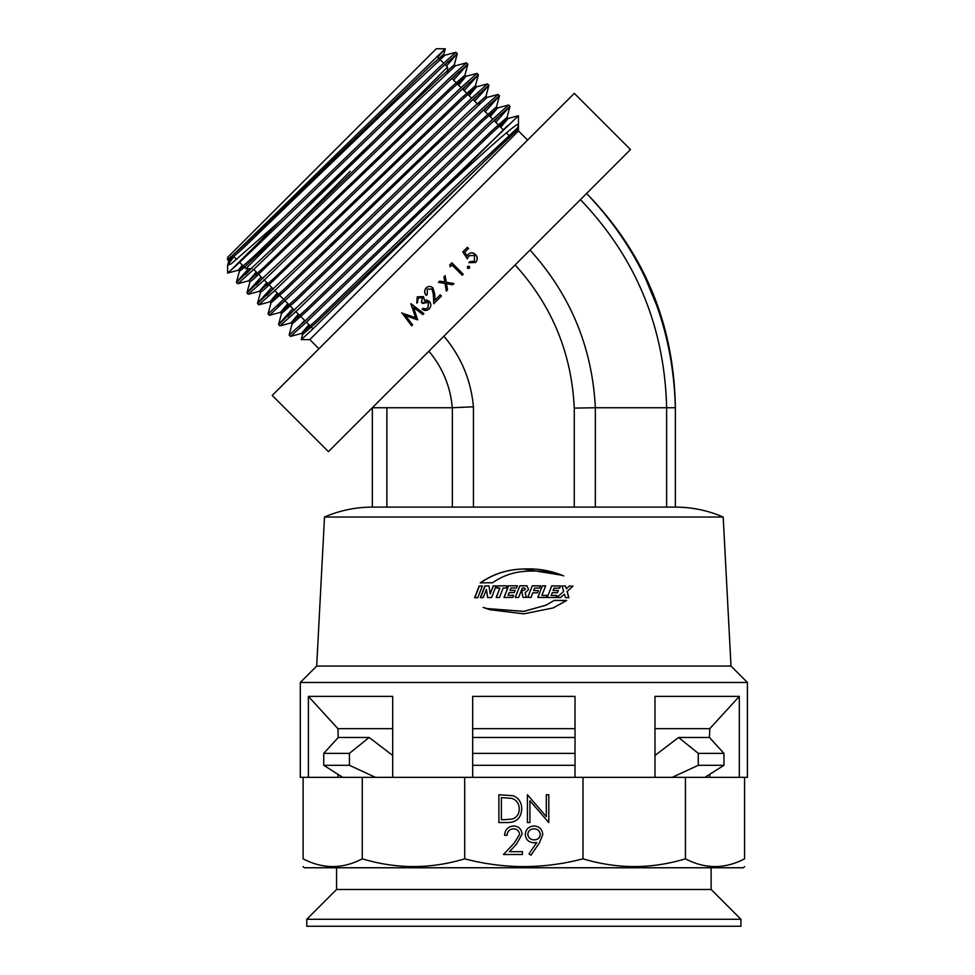 <?xml version="1.0" encoding="UTF-8"?>
<svg xmlns="http://www.w3.org/2000/svg" width="975" height="975" viewBox="0 0 975 975"><rect width="100%" height="100%" fill="white"/><g stroke="black" fill="none" stroke-linecap="round" stroke-linejoin="round"><path stroke-width="1.46" d="M272.22 395.46L574.312 93.356L630.52 149.565L328.417 451.657L272.22 395.46M411.633 325.821L401.895 312.792L411.852 325.601L412.608 324.846L411.633 325.821M412.608 324.846L405.442 315.595L417.605 319.849L413.607 307.466L422.857 314.596L423.857 313.597L411.011 303.688L415.667 317.704L401.676 313.012M417.812 302.128L416.812 303.127L417.215 296.9L423.43 296.583L424.466 300.239L426.648 299.995L429.341 301.348C431.389 303.932 431.316 306.442 429.146 308.892C426.952 310.867 424.588 310.988 422.077 309.246L423.077 308.246L425.514 308.953L428.001 307.71L428.439 302.445C426.307 301.129 424.357 301.47 422.589 303.481L421.419 302.311L422.419 297.582L418.385 298.045L416.959 302.981L417.349 296.766M427.294 294.401L426.282 295.413C424.162 292.902 424.113 290.416 426.16 287.942C428.403 286.016 430.67 286.004 432.961 287.918L434.753 294.279L434.972 300.142L440.225 294.889L441.395 296.059L433.729 303.725L433.388 294.645L432.035 289.014L427.282 289.161L427.294 294.401L426.392 295.291C424.271 292.793 424.222 290.318 426.258 287.844M439.664 281.153L438.445 282.372L445.087 283.433L438.506 282.311L439.664 281.153L444.795 282.019L443.942 276.876L445.148 275.669L446.258 282.262L453.911 283.542L452.692 284.761L446.501 283.725L447.537 289.904L446.331 291.123L445.039 283.469M449.755 264.932L451.839 262.848L463.222 274.231L451.864 262.823L449.755 264.932L450.255 266.76L452.01 265.017L462.223 275.23L463.247 274.207L462.223 275.23M467.537 266.407L469.438 266.419L469.438 268.308L467.537 268.308L467.537 266.407M474.447 255.474L469.219 255.682L467.305 258.765L462.772 251.916L467.415 247.272L468.585 248.442L464.734 252.281L467.122 255.889L468.232 254.341C470.669 252.293 473.094 252.354 475.508 254.512C477.823 257.168 477.847 259.813 475.581 262.458L468.914 262.702L469.938 261.678L474.472 261.227L474.447 255.474M443.881 336.204C461.114 356.643 470.962 380.165 473.436 406.794L452.315 407.745C450.401 386.453 442.589 367.599 428.89 351.195M473.436 406.794L473.436 507.11L574.263 507.11L574.263 408.111C571.655 353.182 551.935 305.48 515.105 264.968M386.88 407.745L372.328 407.745L372.328 507.11L452.351 507.11L452.351 407.745L386.88 407.745L386.88 507.11M530.022 250.063C570.509 294.901 592.276 347.466 595.347 407.745L675.358 407.745C674.139 324.577 644.56 253.147 586.609 193.477C643.476 253.244 673.067 324.675 675.358 407.745L675.358 507.11L666.632 507.11L666.632 407.745C664.609 326.966 635.883 257.607 580.43 199.643M656.955 306.04L645.255 277.863M666.632 507.11L595.335 507.11L595.347 407.745L574.263 408.111M473.436 507.11L452.351 507.11M595.335 507.11L574.263 507.11M666.632 407.745L670.227 407.745M675.358 507.11C691.982 507.146 707.923 510.449 723.194 517.03L324.504 517.03L316.692 666.071L300.3 682.463L300.3 777.355L303.115 777.355L303.115 858.817C303.115 869.152 303.115 869.152 303.115 858.817C303.115 869.152 303.115 869.152 303.115 858.817C322.883 869.139 342.603 869.139 362.261 858.817C396.508 869.139 430.658 869.139 464.697 858.817L464.697 777.355L303.115 777.355M563.696 575.896C551.009 570.607 537.725 568.315 523.843 568.998C507.731 569.266 493.179 573.897 480.2 582.879L492.558 582.758C502.003 576.176 512.436 572.398 523.843 571.435C537.627 570.217 550.912 571.691 563.696 575.896M526.939 585.792L519.833 585.792L515.263 597.395L518.651 597.395L522.332 588.023L524.611 588.023L525.367 589.058L523.843 590.338L521.686 590.338L522.966 597.383L526.403 597.383L525.135 592.727L528.56 589.582L526.939 585.792L519.846 585.841L515.312 597.443M554.288 600.368L546.219 605.097L523.843 611.362L486.927 608.534L483.161 607.401L489.84 609.716L523.843 613.848L553.142 607.937L566.67 600.49L554.288 600.368M723.194 517.03L731.006 666.071L316.692 666.071M565.476 597.614L568.937 597.651L567.145 591.557L573.032 586.109L569.376 586.06L566.353 588.851L565.512 586.012L562.039 585.975L563.635 591.362L556.932 597.529L560.637 597.565L564.428 594.067L565.476 597.614M551.277 595.384L552.337 592.69L557.468 592.727L558.322 590.533L553.191 590.497L554.117 588.144L559.613 588.193L560.479 585.963L551.765 585.89L547.231 597.456L555.982 597.517L556.786 595.433L551.143 595.445L552.337 592.69M541.942 595.335L545.671 585.841L542.417 585.829L537.871 597.407L546.219 597.456L547.036 595.359L541.856 595.384L545.671 585.841M537.554 592.824L538.432 590.57L533.691 590.545L534.69 588.035L539.748 588.059L540.625 585.817L532.301 585.792L527.743 597.383L531.009 597.395L532.813 592.812L537.554 592.824M528.06 596.59L527.743 597.383L528.06 596.59M482.284 586.012L479.103 586.048L474.654 597.699L477.811 597.663L482.284 586.012M487.585 597.553L491.619 597.517L496.129 585.89L493.253 585.902L490.181 593.848L489.011 585.938L484.867 585.987L480.383 597.626L483.234 597.602L486.391 589.412L487.585 597.553M499.48 597.468L503.149 588.083L506.244 588.071L507.122 585.817L497.762 585.878L496.884 588.12L499.846 588.096L496.19 597.48L499.48 597.468M508.06 595.323L509.133 592.617L514.312 592.593L515.178 590.387L509.998 590.411L510.924 588.047L516.482 588.035L517.359 585.792L508.548 585.817L504.002 597.431L512.801 597.407L513.63 595.311L508.06 595.323L513.679 595.359M731.006 666.071L747.398 682.463L300.3 682.463M472.68 777.355L472.68 696.382L575.018 696.382L575.018 777.355M747.398 682.463L747.398 777.355L744.571 777.355L744.571 858.817C744.571 869.152 744.571 869.152 744.571 858.817C744.571 869.152 744.571 869.152 744.571 858.817C724.912 869.139 705.205 869.139 685.437 858.817C651.385 869.139 617.236 869.139 582.989 858.817L582.989 777.355L654.993 777.355L654.993 696.382L739.306 696.382L709.763 728.666L654.993 728.666M739.306 777.355L739.306 696.382M337.923 777.355L337.923 774.284L342.761 777.355L323.749 765.302L323.749 753.37L338.24 737.478L369.147 737.478L349.428 753.37L349.428 765.302L375.497 777.355M338.24 737.478L337.923 728.666L308.392 696.382L392.693 696.382L392.693 777.355M392.693 728.666L337.923 728.666M575.018 728.666L472.68 728.666M308.392 777.355L308.392 696.382M744.571 777.355L654.993 777.355M744.571 866.604L743.425 867.762L304.273 867.762L303.115 866.604M582.989 858.817C563.66 863.923 543.952 866.519 523.843 866.604C503.892 866.543 484.185 863.947 464.697 858.817M528.986 853.832L536.725 842.522L533.788 842.729C528.633 842.339 525.793 839.597 525.269 834.49C525.817 829.201 528.767 826.361 534.129 825.971C539.382 826.422 542.258 829.262 542.746 834.515L539.541 842.68L530.985 855.209L528.986 853.832M582.989 777.355L464.697 777.355M527.414 794.735L546.317 816.636L546.317 794.735L548.815 794.735L548.815 822.559L529.913 800.707L529.913 822.559L527.414 822.559L527.414 794.735M498.883 794.735L513.325 795.746C518.968 798.281 521.759 802.705 521.71 808.994C521.186 817.952 516.445 822.473 507.5 822.559L498.883 822.559L498.883 794.735M507.085 835.246L504.587 835.246C505.05 829.591 508.072 826.495 513.654 825.971C518.798 826.349 521.588 829.103 522.064 834.234L516.433 844.216L509.474 851.65L522.417 851.65L522.417 854.502L503.514 854.502L514.3 842.985L519.565 834.466C519.127 830.932 517.116 829.055 513.533 828.823C509.62 829.14 507.463 831.273 507.085 835.246M362.261 777.355L362.261 858.817M685.437 777.355L685.437 858.817M709.763 777.355L709.763 774.284L704.925 777.355L723.938 765.302L723.938 753.37L709.459 737.478L678.551 737.478L654.993 755.454L678.551 737.478L698.271 753.37L723.938 753.37M709.459 737.478L709.763 728.666M504.575 819.707L512.521 819C516.994 817.208 519.224 813.869 519.212 808.994C519.188 803.729 516.738 800.195 511.887 798.367L501.382 797.587L501.382 819.707L504.575 819.707M540.247 834.344C539.723 830.834 537.639 828.994 533.995 828.823C530.363 828.994 528.292 830.834 527.768 834.344C528.365 837.915 530.534 839.755 534.251 839.877C537.859 839.731 539.857 837.878 540.247 834.344M561.466 575.177L523.843 569.047C507.817 569.327 493.338 573.946 480.407 582.928M546.146 605.134L523.843 611.423L487.061 608.571M553.032 607.961L566.451 600.539L554.141 600.417M483.515 607.51L489.962 609.753M482.479 586.06L479.103 586.048M479.322 586.097L474.898 597.748M486.391 589.412L487.768 597.602M496.275 585.938L493.253 585.902M493.399 585.963L490.181 593.848M489.182 585.999L484.867 585.987M485.05 586.036L480.602 597.687M507.195 585.878L497.762 585.878M497.884 585.926L497.018 588.169M496.324 597.541L499.846 588.096M515.227 590.448L509.998 590.411M517.396 585.841L508.548 585.817M508.621 585.865L504.099 597.492M525.354 589.119L523.843 590.387L521.686 590.338L521.918 591.606M526.39 597.443L525.135 592.727M528.535 589.607L526.927 585.841M530.973 597.443L532.813 592.812M537.481 592.873L538.432 590.57M538.371 590.618L533.691 590.545M533.654 590.606L534.69 588.035M539.663 588.108L540.625 585.817M540.54 585.878L532.265 585.841M546.11 597.504L546.926 595.408L541.856 595.384M545.561 585.902L542.332 585.878M555.823 597.565L556.628 595.481L551.143 595.445M557.31 592.788L558.322 590.533M558.151 590.582L553.191 590.497M553.044 590.545L554.117 588.144M559.431 588.242L560.479 585.963M560.296 586.012L551.618 585.938M560.454 597.614L564.428 594.067M568.717 597.699L567.145 591.557M566.938 591.606L573.032 586.109M572.788 586.158L569.156 586.109M565.512 586.012L566.353 588.851M565.305 586.06L561.856 586.024M415.667 317.704L410.865 303.822M423.857 313.597L423.028 314.425L413.607 307.466M417.824 319.629L405.442 315.595M429.28 308.758C427.087 310.72 424.734 310.83 422.224 309.099L423.077 308.246M428.001 307.71L428.561 302.323L422.723 303.347L421.553 302.177L422.553 297.46L418.385 298.045M440.225 294.889L435.082 300.044M441.395 296.059L433.851 303.603L433.485 294.548L432.12 288.941L427.282 289.161M444.795 282.019L443.966 276.851L445.148 275.669M453.911 283.542L452.717 284.737L446.501 283.725M447.537 289.904L446.392 291.062L445.087 283.433M451.986 265.029L450.255 266.76M469.438 266.419L469.389 268.357M467.488 266.467L469.377 266.467M467.232 258.838L469.219 255.682M468.914 262.702L469.865 261.751L474.472 261.227M468.146 254.414C470.572 252.391 472.997 252.452 475.41 254.609L475.508 254.512M475.41 254.609C477.726 257.266 477.762 259.911 475.495 262.531M464.734 252.281L467.122 255.889M462.772 251.916L467.317 247.37L468.487 248.54M232.586 255.365L236.754 259.533L232.586 255.365M239.57 262.336L245.871 268.649L447.501 67.019L444.941 64.448L447.501 67.019L245.871 268.649L239.57 262.336M436.849 56.355L443.625 63.131L436.849 56.355M272.001 249.551L350.196 171.344L272.001 249.551M318.935 348.733L309.806 339.605L518.456 130.942L518.444 129.053L517.079 130.15C509.693 136.463 462.54 182.703 411.535 232.684L310.245 331.451L301.275 339.605L302.616 334.523L317.618 321.348L517.079 130.15M518.456 115.732L305.065 320.897L289.124 335.01L292.073 323.98L307.076 310.806L346.539 273.098L492.436 132.429L508.109 118.487L518.432 115.72L518.456 129.066L517.81 128.785A0.938 0.938 0 0 1 517.567 127.883L463.101 178.827L317.216 319.495L301.543 333.45L308.929 324.675M517.567 127.883L518.456 124.544C518.992 120.851 487.366 148.748 442.674 190.576L507.305 125.946M495.763 122.302L509.986 106.312L494.045 120.498L296.583 310.976L279.898 325.857L278.582 324.48L292.817 308.563M494.447 120.985L500.565 114.416M509.986 106.312L508.597 104.995L491.985 119.876L336.546 270.099L278.582 324.541M485.221 111.759L499.444 95.769L483.503 109.956L327.32 260.873L269.429 315.327L268.04 313.938L271.001 302.908L286.004 289.733L432.644 148.371L487.025 97.415L485.952 96.269L470.949 109.517L285.602 287.881L269.929 301.836L277.314 293.061M483.905 110.443L490.023 103.886M499.444 95.769L498.067 94.453L481.455 109.346L326.003 259.557L268.052 314.011M474.679 101.217L488.902 85.239L472.972 99.413L275.511 289.904L258.826 304.785L257.51 303.396L271.733 287.479M473.362 99.901L479.493 93.344M488.902 85.239L487.524 83.923L470.913 98.804L315.473 249.015L257.51 303.469M464.149 90.687L478.372 74.697L462.43 88.883L264.968 279.362L248.284 294.243L246.967 292.866L261.202 276.949M462.832 89.371L468.951 82.802M478.372 74.697L476.982 73.381L460.371 88.262L304.931 238.485L246.967 292.927M453.607 80.145L467.829 64.155L451.888 78.341L254.426 268.832L237.815 283.713L236.425 282.323L248.564 268.649M452.29 78.829L458.408 72.272M467.829 64.155L466.452 62.839L449.841 77.732L294.389 227.943L236.438 282.397M446.465 65.983L457.287 53.625L441.358 67.799L342.249 163.398C290.513 213.549 244.579 258.265 230.99 270.185L280.958 220.216L231.221 263.823L227.638 265.261L233.817 256.596M445.148 64.667L447.878 61.73M457.287 53.625L455.91 52.309L439.298 67.19L280.958 220.216M442.674 190.576L307.125 321.518L290.501 336.399L289.124 335.083M298.545 326.978L304.663 320.409M288.003 316.436L294.121 309.879M277.473 305.906L283.591 299.337M266.931 295.364L273.049 288.795M256.388 284.822L262.507 278.265M245.858 274.28L251.099 268.649M439.688 59.195L443.796 54.112L428.793 67.36L282.165 208.723L243.445 245.737L227.602 259.703L227.602 257.4L436.264 48.75L445.246 48.787L437.653 57.159M227.797 259.387C222.69 265.639 275.157 214.354 334.754 155.89L445.234 48.75M227.602 265.468L227.602 273.061L230.99 270.185M306.759 926.25L740.939 926.25L740.939 919.291L306.759 919.291L306.759 926.25M306.759 919.291L336.558 889.493L711.128 889.493L740.939 919.291M711.128 889.493L711.128 867.762M336.558 889.493L336.558 867.762M672.202 777.355L698.271 765.302L698.271 753.37M698.271 765.302L723.938 765.302M472.68 737.478L575.018 737.478M392.693 755.454L369.147 737.478L392.693 755.454M472.68 753.37L575.018 753.37M323.749 753.37L349.428 753.37M472.68 765.302L575.018 765.302M323.749 765.302L349.428 765.302M499.566 126.104L507.024 117.341L492.034 130.589L306.674 308.965L291.001 322.908L298.387 314.133M489.036 115.574L490.669 113.77M499.456 95.843L496.494 106.872L481.492 120.047L442.028 157.755L296.144 298.423L280.459 312.366L287.857 303.603M478.493 105.032L480.139 103.24M467.951 94.49L475.41 85.727L460.407 98.975L275.06 277.351L259.387 291.293L266.772 282.518M457.421 83.96L464.88 75.185L449.877 88.433L264.517 266.809L248.844 280.751L256.242 271.988M447.501 72.735L448.524 71.626M457.299 53.686L454.338 64.728L439.335 77.89L399.872 115.598L253.988 256.267L238.314 270.221L242.361 265.127M445.246 48.787L443.808 54.186L444.88 55.258L390.487 106.214L243.848 247.577L228.845 260.825L227.711 259.679M308.441 327.624L310.074 325.821M500.723 127.262L508.182 118.487L507.037 117.414L509.986 106.385M297.899 317.082L299.544 315.291M490.181 116.72L497.567 107.945L481.894 121.899L296.546 300.276L281.543 313.511L289.002 304.748M276.827 296.01L278.46 294.206M469.109 95.648L476.495 86.873L460.822 100.815L264.347 289.392L260.459 292.439L259.387 291.293L248.357 294.255M266.285 285.468L267.93 283.676M458.567 85.105L465.952 76.33L450.279 90.285L253.817 278.85L249.929 281.897L248.844 280.751L237.815 283.713M255.743 274.926L257.388 273.134M454.338 64.728L455.41 65.8L401.03 116.756L293.853 220.411L243.275 268.308L239.387 271.294L243.506 266.285M227.638 265.261L228.845 260.752L232.964 255.743M324.504 517.03C339.763 510.449 355.704 507.146 372.328 507.11M447.501 70.346L447.501 67.019L447.501 70.346M508.804 135.342L506.354 132.905L508.804 135.342M503.222 129.76L499.419 125.958L503.222 129.76M498.262 124.8L493.996 120.534L498.262 124.8M492.68 119.218L488.877 115.416M487.719 114.27L483.466 110.004L487.719 114.27M477.189 103.728L472.924 99.462L477.189 103.728M471.607 98.146L462.382 88.92L471.607 98.146M461.065 87.604L451.852 78.39L461.065 87.604M251.903 268.649L245.871 268.649L251.903 268.649M313.036 328.794L311.378 327.137L313.036 328.794M310.233 325.979L306.418 322.177L310.233 325.979M305.114 320.86L300.848 316.595L305.114 320.86M299.691 315.449L295.888 311.634L299.691 315.449M294.572 310.318L285.346 301.092L294.572 310.318M284.03 299.776L274.804 290.562L284.03 299.776M273.5 289.246L264.274 280.02L273.5 289.246M262.957 278.704L253.732 269.478L262.957 278.704M527.597 140.083L518.456 130.942M309.806 339.605L301.275 339.605M227.638 273.073L238.314 270.221L239.387 271.294L236.425 282.323M467.842 64.228L464.88 75.258L465.952 76.33L476.982 73.381M478.372 74.77L475.422 85.8L476.495 86.873L487.524 83.923M258.887 304.785L269.929 301.836L271.001 302.908M488.914 85.3L485.952 96.342M269.429 315.327L280.459 312.366L281.531 313.438L278.582 324.48M279.971 325.869L291.001 322.908L292.073 323.98M290.501 336.399L301.543 333.45L302.616 334.523M496.494 106.872L497.567 107.945L508.597 104.995M498.067 94.453L487.025 97.415M257.51 303.396L260.459 292.366M246.967 292.866L249.917 281.824M466.452 62.839L455.41 65.8M455.91 52.309L444.88 55.258"/></g></svg>
